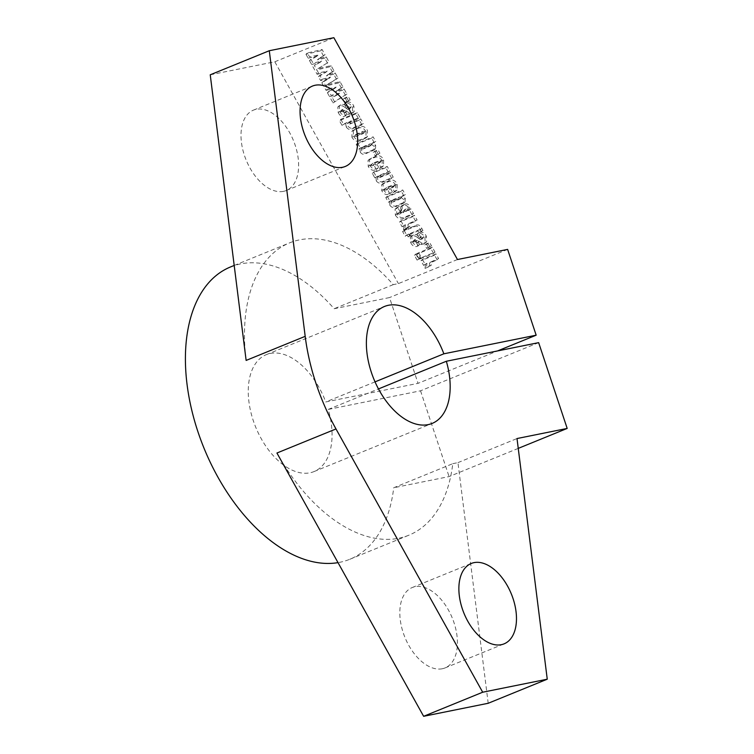 <?xml version="1.0" encoding="UTF-8"?>
<svg xmlns="http://www.w3.org/2000/svg" width="754" height="754" viewBox="0 0 754 754"><rect width="100%" height="100%" fill="white"/><g stroke="black" fill="none" stroke-linecap="round" stroke-linejoin="round"><path stroke-width="0.57" stroke-dasharray="3.77 2.83" d="M283.457 191.365A43.412 25.579 -112.2 0 1 245.248 157.737A43.412 25.579 -112.2 0 1 253.419 110.141A43.412 25.579 -112.2 0 1 256.162 109.311A43.412 25.579 -112.2 0 1 294.38 142.94A43.412 25.579 -112.2 0 1 286.2 190.545A43.412 25.579 -112.2 0 1 283.457 191.365M442.268 668.76A43.412 25.579 -112.2 0 1 404.059 635.132A43.412 25.579 -112.2 0 1 412.231 587.536A43.412 25.579 -112.2 0 1 414.973 586.706A43.412 25.579 -112.2 0 1 453.182 620.335A43.412 25.579 -112.2 0 1 445.011 667.94A43.412 25.579 -112.2 0 1 442.268 668.76M538.648 342.646L420.534 390.808L328.226 409.422A63.148 37.21 -112.2 0 1 314.003 471.589A63.148 37.21 -112.2 0 1 310.007 472.796A63.148 37.21 -112.2 0 1 254.428 423.88A63.148 37.21 -112.2 0 1 266.322 354.644A63.148 37.21 -112.2 0 1 270.309 353.447A63.148 37.21 -112.2 0 1 325.747 401.957L418.055 383.343L497.527 350.94M328.226 409.422L378.48 388.932M230.564 266.935A157.869 93.015 -112.2 0 1 240.535 263.928A157.869 93.015 -112.2 0 1 334.173 308.725L389.516 297.566L418.055 383.343M457.461 259.527L398.404 283.598L393.23 284.644A157.869 93.015 67.8 0 0 299.592 239.857A157.869 93.015 67.8 0 0 289.621 242.854A157.869 93.015 67.8 0 0 246.134 360.421M393.23 284.644L334.173 308.725M276.935 453.022A157.869 93.015 67.8 0 0 398.847 538.224A157.869 93.015 67.8 0 0 408.819 535.217A157.869 93.015 67.8 0 0 452.786 463.672L393.729 487.744A157.869 93.015 -112.2 0 1 349.762 559.298A157.869 93.015 -112.2 0 1 339.79 562.305A157.869 93.015 -112.2 0 1 338.009 562.635M340.808 119.349L343.419 124.033L347.132 122.525L347.717 125.786C349.63 128.359 351.741 128.896 354.05 127.369L363.371 123.571L360.761 118.887L351.194 122.779L348.895 122.761L348.97 121.922L347.443 124.042L350.186 121.271L359.884 117.322L357.273 112.638L340.808 119.349L339.366 120.631L341.977 125.315L343.419 124.033M357.641 143.156L360.299 147.925L361.486 147.35L361.722 150.913C363.447 153.166 365.332 153.637 367.387 152.336L375.539 148.708L375.643 145.173L372.589 142.817L375.756 141.526L373.145 136.842L357.641 143.156L356.199 144.438L358.847 149.207L360.299 147.925M369.677 165.183C371.948 168.83 374.672 169.876 377.848 168.331L375.36 163.872L373.833 164.495L372.08 164.372L372.118 163.675L370.666 164.947L370.629 165.654L373.117 163.147L379.554 160.517L381.449 160.715L379.893 162.826L381.449 160.715L378.395 162.911L380.761 167.152L383.494 165.739L383.654 159.556C381.401 155.861 378.659 154.824 375.426 156.446L369.498 159.198L369.677 165.183L368.225 166.464C370.497 170.112 373.23 171.158 376.406 169.612L377.848 168.331M383.23 189.508C385.501 193.156 388.225 194.202 391.401 192.656L388.923 188.198L387.386 188.82L385.633 188.698L385.671 188L384.229 189.273L384.191 189.98L386.67 187.473L393.107 184.843L395.002 185.041L393.456 187.152L395.002 185.041L391.948 187.237L394.314 191.478L397.047 190.065L397.207 183.882C394.955 180.187 392.212 179.15 388.989 180.772L383.051 183.524L383.23 189.508L381.778 190.79C384.059 194.438 386.783 195.484 389.959 193.938L391.401 192.656M415.793 253.928L418.527 258.839L420.657 257.972L417.923 253.061L414.351 255.21L417.085 260.111L418.527 258.839M418.875 245.003L419.676 244.673L417.311 240.432L414.568 240.63L415.03 239.442L422.249 243.118L424.86 242.835L426.651 241.808L426.349 236.181C424.445 232.609 421.986 231.421 418.998 232.628L418.338 232.892L420.581 236.907L423.757 236.633L423.145 238.057L421.797 238.302L418.866 236.228C417.037 234.626 415.218 234.174 413.428 234.899L411.769 235.842L412.165 241.44C413.88 244.758 416.114 245.945 418.875 245.003L417.433 246.285L419.676 244.673M418.225 245.955L415.869 241.714L413.126 241.911L413.201 240.95L414.653 239.668L413.588 240.724L420.798 244.4L422.249 243.118M420.798 244.4L423.409 244.117L425.199 243.09L424.907 237.463C422.994 233.881 420.543 232.703 417.556 233.91L416.896 234.174L419.13 238.189L422.306 237.915L421.703 239.338L423.776 237.698L420.346 239.583L421.797 238.302M404.021 230.243L406.632 234.928L408.762 234.06L409.639 235.625L411.769 234.748L410.892 233.193L418.159 230.224C419.29 229.48 420.176 229.847 420.807 231.346L422.937 230.47L421.825 228.481C420.138 224.965 417.904 224.042 415.143 225.71L408.282 228.5L407.791 227.614L405.652 228.481L406.152 229.376L402.579 231.525L405.19 236.209L406.632 234.928M387.236 196.276L389.893 201.045L391.081 200.46L391.317 204.032C393.041 206.285 394.926 206.756 396.981 205.456L405.134 201.818L405.237 198.283L402.184 195.936L405.35 194.645L402.74 189.961L387.236 196.276L385.794 197.557L388.442 202.317L389.893 201.045M322.344 56.446L325.04 54.778L322.118 49.528L307.406 52.997L309.583 56.908L318.273 54.995L310.912 59.302L313.089 63.204L321.628 61.027L314.333 65.438L318.537 72.978L327.227 71.065L319.866 75.372L322.043 79.274L330.582 77.096L323.287 81.507L327.49 89.047L336.18 87.134L328.819 91.441L330.997 95.343L339.536 93.166L332.241 97.577L334.512 101.649L346.925 94.052L344.126 89.029L336.802 90.716L342.947 86.917L340.026 81.668L326.897 84.759L337.971 77.982L335.172 72.968L327.849 74.646L333.994 70.848L331.072 65.598L317.943 68.689L329.017 61.913L326.218 56.899L318.895 58.586L325.04 54.778M210.234 74.797L274.805 61.781L398.404 283.598M274.805 61.781L333.862 37.7M344.908 97.681L346.897 101.253L350.186 99.914L348.197 96.342L343.456 98.963L345.445 102.535L346.897 101.253M422.428 259.433L425.039 264.126L426.962 263.344L426.462 267.104L431.307 265.125L430.883 261.94L438.602 258.594L435.991 253.909L422.428 259.433L420.986 260.714L423.597 265.399L425.039 264.126M400.251 211.243L401.675 210.658L399.309 206.417L396.566 207.84L396.811 213.882C399.714 218.113 403.013 218.905 406.708 216.275L413.484 213.514L410.873 208.82L409.629 209.329L409.601 206.115C408.178 203.938 406.5 203.326 404.578 204.268L402.146 205.484L402.108 212.27L398.989 212.666L398.951 211.902L397.499 213.175L397.537 213.947L401.675 210.658M400.921 220.828L403.531 225.512L405.454 224.73L404.955 228.49L409.799 226.52L409.365 223.325L417.094 219.98L414.483 215.295L400.921 220.828L399.469 222.11L402.08 226.794L403.531 225.512M426.236 243.646L428.225 247.218L431.514 245.87L429.526 242.298L424.785 244.927L426.773 248.49L428.225 247.218M418.696 252.741L421.439 257.651L435.001 252.119L432.259 247.208L418.696 252.741L417.254 254.023L419.987 258.933L421.439 257.651M373.682 171.95L376.293 176.634L377.509 176.144L377.716 179.612C379.545 181.978 381.552 182.44 383.748 180.998L393.211 177.133L390.6 172.449L381.194 176.285L378.819 176.464L378.847 175.739L377.368 177.746L380.666 174.853L389.856 171.111L387.245 166.417L373.682 171.95L372.24 173.232L374.851 177.916L376.293 176.634M374.625 151.026L376.614 154.598L379.912 153.25L377.924 149.678L373.183 152.308L375.172 155.88L376.614 154.598M353.381 135.946C355.558 139.641 358.235 140.8 361.42 139.424L367.434 136.662L367.443 130.451C365.228 126.587 362.486 125.494 359.196 127.19L353.381 129.952L353.381 135.946L351.939 137.228C354.107 140.923 356.793 142.082 359.978 140.706L365.982 137.935L366.001 131.733L367.443 130.451M346.378 114.891L347.179 114.561L344.814 110.32L342.071 110.518L342.533 109.33L349.752 113.006L352.363 112.723L354.154 111.696L353.852 106.069C351.939 102.487 349.488 101.309 346.501 102.516L345.841 102.78L348.084 106.795L351.26 106.521L350.648 107.945L349.291 108.19L346.369 106.116C344.531 104.504 342.721 104.061 340.921 104.787L339.262 105.73L339.668 111.328C341.383 114.646 343.617 115.833 346.378 114.891L344.927 116.163L345.728 115.843L347.179 114.561M345.728 115.843L343.372 111.601L340.619 111.799L340.704 110.829L342.156 109.556L341.091 110.612L348.301 114.288L349.752 113.006M348.301 114.288L350.912 114.005L352.702 112.968L352.41 107.341C350.497 103.769 348.046 102.591 345.049 103.788L344.399 104.061L346.633 108.076L349.809 107.803L349.206 109.226L351.279 107.586L347.848 109.471L349.291 108.19M518.243 448.385L449.073 476.585L393.729 487.744M420.534 390.808L449.073 476.585M452.786 463.672L457.951 462.626L488.196 703.275M457.951 462.626L517.008 438.545M375.04 381.863L325.747 401.957M507.631 249.404L389.516 297.566M345.445 102.535L350.186 99.914M348.744 101.196L346.755 97.624L348.197 96.342M346.755 97.624L343.456 98.963M317.943 68.689L329.017 61.913M327.575 63.195L324.776 58.171L326.218 56.899M324.776 58.171L317.443 59.858L318.895 58.586M317.443 59.858L320.902 57.719M323.589 56.05L320.667 50.81L322.118 49.528M320.667 50.81L305.954 54.279L307.406 52.997M305.954 54.279L308.141 58.19L309.583 56.908M308.141 58.19L316.831 56.277L318.273 54.995M316.831 56.277L309.47 60.584L310.912 59.302M309.47 60.584L311.647 64.486L313.089 63.204M311.647 64.486L320.186 62.309L321.628 61.027M320.186 62.309L314.333 65.438M312.891 66.72L317.095 74.26L318.537 72.978M317.095 74.26L325.785 72.346L318.424 76.654L320.601 80.555L329.14 78.378L321.845 82.789L326.048 90.329L327.49 89.047M326.048 90.329L334.738 88.416L336.18 87.134M334.738 88.416L327.377 92.714L328.819 91.441M327.377 92.714L329.555 96.625L330.997 95.343M329.555 96.625L338.094 94.439L339.536 93.166M338.094 94.439L332.241 97.577M330.799 98.859L333.07 102.93L334.512 101.649M333.07 102.93L346.925 94.052M345.483 95.334L342.684 90.31L344.126 89.029M342.684 90.31L335.351 91.997L336.802 90.716M335.351 91.997L342.947 86.917M321.845 82.789L323.287 81.507M341.496 88.19L338.574 82.949L340.026 81.668M338.574 82.949L325.455 86.041L337.971 77.982M326.897 84.759L325.455 86.041M325.785 72.346L327.227 71.065M318.424 76.654L319.866 75.372M320.601 80.555L322.043 79.274M329.14 78.378L330.582 77.096M336.529 79.264L333.73 74.241L335.172 72.968M333.73 74.241L326.397 75.928L327.849 74.646M326.397 75.928L333.994 70.848M332.542 72.12L329.621 66.88L331.072 65.598M329.621 66.88L316.501 69.971M423.597 265.399L426.962 263.344M425.52 264.616L425.02 268.386L426.462 267.104M425.02 268.386L429.865 266.407L431.307 265.125M429.865 266.407L429.441 263.212L437.16 259.876L438.602 258.594M437.16 259.876L434.549 255.182L435.991 253.909M434.549 255.182L420.986 260.714M388.442 202.317L391.081 200.46M389.63 201.742L389.875 205.314L391.317 204.032M389.875 205.314C391.59 207.567 393.484 208.038 395.53 206.728L403.692 203.099L403.795 199.565L405.237 198.283M403.795 199.565L400.742 197.218L402.184 195.936M400.742 197.218L405.35 194.645M403.908 195.927L401.298 191.233L402.74 189.961M401.298 191.233L385.794 197.557M400.223 198.283L400.214 198.952L401.675 197.001L400.374 198.321L394.521 200.696L392.363 200.781L392.382 200.074L390.921 202.063L392.334 200.639L397.989 198.34L400.223 198.283L398.923 199.593L393.079 201.978L390.921 202.063L393.776 199.358L399.432 197.058L401.675 197.001L400.223 198.283M397.989 198.34L399.432 197.058M392.334 200.639L393.776 199.358M400.223 211.94L397.867 207.699L399.309 206.417M397.867 207.699L396.972 208.066L398.414 206.785M396.972 208.066L395.115 209.122L395.36 215.163L396.811 213.882M395.36 215.163C398.263 219.386 401.562 220.187 405.256 217.557L412.042 214.786L413.484 213.514M412.042 214.786L409.431 210.102L410.873 208.82M409.431 210.102L408.187 210.611L409.629 209.329M408.187 210.611L408.159 207.388L409.601 206.115M408.159 207.388C406.736 205.211 405.058 204.598 403.126 205.55L400.704 206.756L400.657 213.542L399.705 214.07L401.147 212.788M399.705 214.07L397.537 213.947L398.8 212.515M406.887 210.234L406.906 211.007L408.329 208.952L407.226 210.309L404.398 211.459L404.945 209.508L406.189 208.82L408.329 208.952L405.775 211.591L402.956 212.741L403.503 210.79L404.738 210.102L406.887 210.234M402.956 212.741L404.398 211.459M404.738 210.102L406.189 208.82M405.19 236.209L408.762 234.06M407.32 235.342L408.187 236.897L409.639 235.625M408.187 236.897L411.769 234.748M410.317 236.03L409.45 234.466L410.892 233.193M409.45 234.466L416.717 231.506C417.848 230.752 418.734 231.129 419.356 232.618L420.807 231.346M419.356 232.618L422.937 230.47M421.486 231.751L420.383 229.763C418.687 226.247 416.462 225.323 413.701 226.982L406.84 229.782L408.282 228.5M406.84 229.782L406.34 228.886L407.791 227.614M406.34 228.886L404.21 229.763L405.652 228.481M404.21 229.763L404.709 230.649L406.152 229.376M404.709 230.649L402.579 231.525M402.08 226.794L405.454 224.73M404.003 226.012L403.503 229.772L404.955 228.49M403.503 229.772L408.348 227.802L409.799 226.52M408.348 227.802L407.923 224.607L415.642 221.261L417.094 219.98M415.642 221.261L413.032 216.577L414.483 215.295M413.032 216.577L399.469 222.11M415.869 241.714L417.311 240.432M415.077 242.034L416.528 240.752M413.126 241.911L414.568 240.63M423.409 244.117L424.86 242.835M424.907 237.463L426.349 236.181M416.896 234.174L418.338 232.892M419.13 238.189L420.581 236.907M422.306 237.915L423.757 236.633M420.346 239.583L417.414 237.51L418.866 236.228M417.414 237.51C415.586 235.898 413.776 235.455 411.976 236.181L413.428 234.899M411.976 236.181L410.317 237.124L410.723 242.722L412.165 241.44M410.723 242.722C412.438 246.04 414.672 247.227 417.433 246.285M426.773 248.49L431.514 245.87M430.072 247.152L428.084 243.58L429.526 242.298M428.084 243.58L424.785 244.927M417.085 260.111L420.657 257.972M419.215 259.244L416.481 254.334L417.923 253.061M416.481 254.334L414.351 255.21M419.987 258.933L433.55 253.401L435.001 252.119M433.55 253.401L430.817 248.49L432.259 247.208M430.817 248.49L417.254 254.023M389.959 193.938L387.471 189.48L388.923 188.198M387.471 189.48L385.944 190.102L387.386 188.82M385.944 190.102L384.191 189.98L385.228 188.745L391.665 186.125L393.107 184.843M391.665 186.125L393.56 186.323L392.146 187.84L390.506 188.519L391.948 187.237M390.506 188.519L392.862 192.751L394.314 191.478M392.862 192.751L395.605 191.346L395.765 185.154L397.207 183.882M395.765 185.154C393.513 181.469 390.77 180.432 387.537 182.053L383.711 183.618L385.162 182.336M383.711 183.618L381.609 184.805L381.778 190.79M374.851 177.916L377.509 176.144M376.058 177.426L376.274 180.894L377.716 179.612M376.274 180.894C378.103 183.26 380.11 183.722 382.297 182.27L391.769 178.415L393.211 177.133M391.769 178.415L389.158 173.722L390.6 172.449M389.158 173.722L379.743 177.567L377.368 177.746L379.224 176.134L388.414 172.383L389.856 171.111M388.414 172.383L385.803 167.699L387.245 166.417M385.803 167.699L372.24 173.232M376.406 169.612L373.918 165.154L375.36 163.872M373.918 165.154L372.382 165.776L373.833 164.495M372.382 165.776L370.629 165.654L371.675 164.419L378.103 161.799L379.554 160.517M378.103 161.799L380.007 161.997L378.593 163.514L376.953 164.193L378.395 162.911M376.953 164.193L379.309 168.425L380.761 167.152M379.309 168.425L382.052 167.02L382.212 160.828L383.654 159.556M382.212 160.828C379.959 157.143 377.217 156.106 373.984 157.727L370.157 159.292L371.599 158.01M370.157 159.292L368.046 160.479L368.225 166.464M375.172 155.88L379.912 153.25M378.461 154.532L376.472 150.96L377.924 149.678M376.472 150.96L373.183 152.308M358.847 149.207L361.486 147.35M360.035 148.623L360.28 152.195L361.722 150.913M360.28 152.195C361.995 154.447 363.88 154.919 365.935 153.618L374.097 149.989L374.201 146.455L375.643 145.173M374.201 146.455L371.138 144.099L372.589 142.817M371.138 144.099L375.756 141.526M374.304 142.808L371.694 138.123L373.145 136.842M371.694 138.123L356.199 144.438M370.629 145.164L370.619 145.833L372.071 143.891L370.779 145.202L364.927 147.586L362.768 147.671L362.787 146.955L361.326 148.953L362.74 147.52L368.386 145.22L370.629 145.164L369.328 146.483L363.485 148.868L361.326 148.953L364.182 146.248L369.837 143.939L372.071 143.891L370.629 145.164M368.386 145.22L369.837 143.939M362.74 147.52L364.182 146.248M366.001 131.733C363.786 127.869 361.034 126.776 357.754 128.463L351.939 131.234L351.939 137.228M363.645 132.638L363.617 133.354L365.096 131.356L364.05 132.6L357.764 135.173L355.803 135.164L355.831 134.438L354.352 136.436L355.568 135.107L361.722 132.6L363.645 132.638L362.608 133.882L356.312 136.446L354.352 136.436L357.01 133.835L363.164 131.319L365.096 131.356L363.645 132.638M356.312 136.446L357.764 135.173M355.568 135.107L357.01 133.835M341.977 125.315L347.132 122.525M345.681 123.807L346.274 127.058L347.717 125.786M346.274 127.058C348.188 129.641 350.299 130.169 352.608 128.651L361.929 124.853L363.371 123.571M361.929 124.853L359.309 120.159L360.761 118.887M359.309 120.159L349.743 124.061L347.443 124.042L350.186 121.271M348.744 122.553L358.442 118.604L359.884 117.322M358.442 118.604L355.831 113.911L357.273 112.638M355.831 113.911L339.366 120.631M343.372 111.601L344.814 110.32M342.58 111.922L344.022 110.64M340.619 111.799L342.071 110.518M350.912 114.005L352.363 112.723M352.41 107.341L353.852 106.069M344.399 104.061L345.841 102.78M346.633 108.076L348.084 106.795M349.809 107.803L351.26 106.521M347.848 109.471L344.917 107.398L346.369 106.116M344.917 107.398C343.089 105.786 341.279 105.343 339.479 106.069L340.921 104.787M339.479 106.069L337.82 107.011L338.216 112.6L339.668 111.328M338.216 112.6C339.931 115.927 342.175 117.115 344.927 116.163M338.81 89.858L340.252 88.576M329.856 73.788L331.298 72.516M431.872 262.024L433.324 260.743M395.53 206.728L396.981 205.456M401.203 204.419L402.655 203.137M398.923 199.593L400.374 198.321M393.079 201.978L394.521 200.696M405.256 217.557L406.708 216.275M403.126 205.55L404.578 204.268M402.014 206.002L403.465 204.72M400.449 210.573L401.901 209.292M405.775 211.591L407.226 210.309M416.717 231.506L418.159 230.224M420.383 229.763L421.825 228.481M413.701 226.982L415.143 225.71M410.364 223.42L411.807 222.138M417.659 242.392L419.101 241.12M417.556 233.91L418.998 232.628M420.025 237.83L421.477 236.549M385.228 188.745L386.67 187.473M392.146 187.84L393.597 186.568M387.537 182.053L388.989 180.772M382.297 182.27L383.748 180.998M379.743 177.567L381.194 176.285M379.224 176.134L380.666 174.853M371.675 164.419L373.117 163.147M378.593 163.514L380.035 162.242M373.984 157.727L375.426 156.446M365.935 153.618L367.387 152.336M371.609 151.3L373.06 150.018M369.328 146.483L370.779 145.202M363.485 148.868L364.927 147.586M359.978 140.706L361.42 139.424M363.277 139.358L364.719 138.086M357.754 128.463L359.196 127.19M354.305 129.877L355.747 128.595M362.608 133.882L364.05 132.6M361.722 132.6L363.164 131.319M352.608 128.651L354.05 127.369M349.743 124.061L351.194 122.779M345.162 112.28L346.604 110.998M345.049 103.788L346.501 102.516M347.528 107.709L348.97 106.437M253.419 110.141L312.476 86.06M412.231 587.536L471.288 563.455M266.322 354.644L384.436 306.492M314.003 471.589L432.117 423.437M234.192 265.455L289.621 242.854M349.762 559.298L408.819 535.217M445.011 667.94L504.068 643.859M286.2 190.545L345.257 166.464M430.883 261.94L429.441 263.212M405.134 201.818L403.692 203.099M396.566 207.84L395.115 209.122M402.146 205.484L400.704 206.756M402.108 212.27L400.657 213.542M404.945 209.508L403.503 210.79M409.365 223.325L407.923 224.607M426.651 241.808L425.199 243.09M411.769 235.842L410.317 237.124M397.047 190.065L395.605 191.346M383.051 183.524L381.609 184.805M383.494 165.739L382.052 167.02M369.498 159.198L368.046 160.479M375.539 148.708L374.097 149.989M367.434 136.662L365.982 137.935M353.381 129.952L351.939 131.234M354.154 111.696L352.702 112.968M339.262 105.73L337.82 107.011"/><path stroke-width="1.13" d="M342.514 167.294A43.412 25.579 -112.2 0 1 304.305 133.665A43.412 25.579 -112.2 0 1 312.476 86.06A43.412 25.579 -112.2 0 1 315.219 85.24A43.412 25.579 -112.2 0 1 353.438 118.868A43.412 25.579 -112.2 0 1 345.257 166.464A43.412 25.579 -112.2 0 1 342.514 167.294M501.325 644.689A43.412 25.579 -112.2 0 1 463.116 611.06A43.412 25.579 -112.2 0 1 471.288 563.455A43.412 25.579 -112.2 0 1 474.03 562.635A43.412 25.579 -112.2 0 1 512.239 596.263A43.412 25.579 -112.2 0 1 504.068 643.859A43.412 25.579 -112.2 0 1 501.325 644.689M378.48 388.932L446.34 361.26A63.148 37.21 -112.2 0 1 432.117 423.437A63.148 37.21 -112.2 0 1 428.121 424.634A63.148 37.21 -112.2 0 1 372.542 375.718A63.148 37.21 -112.2 0 1 384.436 306.492A63.148 37.21 -112.2 0 1 388.423 305.285A63.148 37.21 -112.2 0 1 443.861 353.805L536.169 335.191L507.631 249.404L457.461 259.527L333.862 37.7L269.291 50.725L305.191 336.341A157.869 93.015 -112.2 0 0 335.992 428.951L482.692 692.219L547.253 679.203L517.008 438.545L567.187 428.432L518.243 448.385M338.009 562.635A157.869 93.015 -112.2 0 1 200.319 438.602A157.869 93.015 -112.2 0 1 230.564 266.935L234.192 265.455M446.34 361.26L538.648 342.646L567.187 428.432M547.253 679.203L488.196 703.275L423.635 716.3L276.935 453.022L335.992 428.951M305.191 336.341L246.134 360.421L210.234 74.797L269.291 50.725M423.635 716.3L482.692 692.219M443.861 353.805L375.04 381.863M497.527 350.94L536.169 335.191"/></g></svg>
